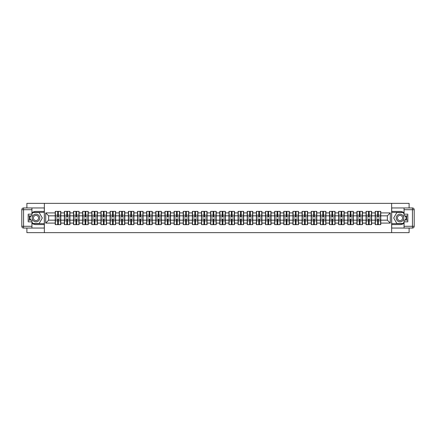 <?xml version="1.0" encoding="UTF-8"?>
<svg xmlns="http://www.w3.org/2000/svg" width="436" height="436" viewBox="0 0 436 436"><rect width="100%" height="100%" fill="white"/><g stroke="black" fill="none" stroke-linecap="round" stroke-linejoin="round"><path stroke-width="0.65" d="M26.896 228.05L26.896 232.65L409.104 232.65L409.104 228.05M409.104 207.95L409.104 203.35L391.637 203.35L391.637 232.65M391.637 203.35L26.896 203.35L26.896 207.95M44.363 232.65L44.363 203.35M387.359 220.169L387.359 215.831L380.77 215.831L380.77 220.169L387.359 220.169L390.291 223.096L390.291 212.904L380.77 212.904L380.77 211.378L375.2 211.378L375.2 215.831L371.625 215.831L371.625 220.169L375.2 220.169L375.2 215.831M390.291 223.096L380.77 223.096L380.77 224.622L375.2 224.622L375.2 223.096L371.625 223.096L371.625 224.622L366.06 224.622L366.06 223.096L362.485 223.096L362.485 224.622L356.915 224.622L356.915 223.096L353.34 223.096L353.34 224.622L347.775 224.622L347.775 223.096L344.2 223.096L344.2 224.622L338.63 224.622L338.63 223.096L335.055 223.096L335.055 224.622L329.491 224.622L329.491 223.096L325.915 223.096L325.915 224.622L320.351 224.622L320.351 223.096L316.776 223.096L316.776 224.622L311.206 224.622L311.206 223.096L307.631 223.096L307.631 224.622L302.066 224.622L302.066 223.096L298.491 223.096L298.491 224.622L292.921 224.622L292.921 223.096L289.346 223.096L289.346 224.622L283.782 224.622L283.782 223.096L280.206 223.096L280.206 224.622L274.636 224.622L274.636 223.096L271.067 223.096L271.067 224.622L265.497 224.622L265.497 223.096L261.922 223.096L261.922 224.622L256.357 224.622L256.357 223.096L252.782 223.096L252.782 224.622L247.212 224.622L247.212 223.096L243.637 223.096L243.637 224.622L238.072 224.622L238.072 223.096L234.497 223.096L234.497 224.622L228.927 224.622L228.927 223.096L225.352 223.096L225.352 224.622L219.788 224.622L219.788 223.096L216.212 223.096L216.212 224.622L210.648 224.622L210.648 223.096L207.073 223.096L207.073 224.622L201.503 224.622L201.503 223.096L197.928 223.096L197.928 224.622L192.363 224.622L192.363 223.096L188.788 223.096L188.788 224.622L183.218 224.622L183.218 223.096L179.643 223.096L179.643 224.622L174.078 224.622L174.078 223.096L170.503 223.096L170.503 224.622L164.933 224.622L164.933 223.096L161.364 223.096L161.364 224.622L155.794 224.622L155.794 223.096L152.219 223.096L152.219 224.622L146.654 224.622L146.654 223.096L143.079 223.096L143.079 224.622L137.509 224.622L137.509 223.096L133.934 223.096L133.934 224.622L128.369 224.622L128.369 223.096L124.794 223.096L124.794 224.622L119.224 224.622L119.224 223.096L115.649 223.096L115.649 224.622L110.085 224.622L110.085 223.096L106.509 223.096L106.509 224.622L100.945 224.622L100.945 223.096L97.37 223.096L97.37 224.622L91.8 224.622L91.8 223.096L88.225 223.096L88.225 224.622L82.66 224.622L82.66 223.096L79.085 223.096L79.085 224.622L73.515 224.622L73.515 223.096L69.94 223.096L69.94 224.622L64.375 224.622L64.375 223.096L60.8 223.096L60.8 224.622L55.23 224.622L55.23 223.096L45.709 223.096L45.709 212.904L55.23 212.904L55.23 215.831L48.641 215.831L48.641 220.169L55.23 220.169L55.23 215.831M375.2 212.904L371.625 212.904L371.625 211.378L366.06 211.378L366.06 212.904L362.485 212.904L362.485 211.378L356.915 211.378L356.915 212.904L353.34 212.904L353.34 211.378L347.775 211.378L347.775 212.904L344.2 212.904L344.2 211.378L338.63 211.378L338.63 212.904L335.055 212.904L335.055 211.378L329.491 211.378L329.491 212.904L325.915 212.904L325.915 211.378L320.351 211.378L320.351 212.904L316.776 212.904L316.776 211.378L311.206 211.378L311.206 212.904L307.631 212.904L307.631 211.378L302.066 211.378L302.066 212.904L298.491 212.904L298.491 211.378L292.921 211.378L292.921 212.904L289.346 212.904L289.346 211.378L283.782 211.378L283.782 212.904L280.206 212.904L280.206 211.378L274.636 211.378L274.636 212.904L271.067 212.904L271.067 211.378L265.497 211.378L265.497 212.904L261.922 212.904L261.922 211.378L256.357 211.378L256.357 212.904L252.782 212.904L252.782 211.378L247.212 211.378L247.212 212.904L243.637 212.904L243.637 211.378L238.072 211.378L238.072 212.904L234.497 212.904L234.497 211.378L228.927 211.378L228.927 212.904L225.352 212.904L225.352 211.378L219.788 211.378L219.788 212.904L216.212 212.904L216.212 211.378L210.648 211.378L210.648 212.904L207.073 212.904L207.073 211.378L201.503 211.378L201.503 212.904L197.928 212.904L197.928 211.378L192.363 211.378L192.363 212.904L188.788 212.904L188.788 211.378L183.218 211.378L183.218 212.904L179.643 212.904L179.643 211.378L174.078 211.378L174.078 212.904L170.503 212.904L170.503 211.378L164.933 211.378L164.933 212.904L161.364 212.904L161.364 211.378L155.794 211.378L155.794 212.904L152.219 212.904L152.219 211.378L146.654 211.378L146.654 212.904L143.079 212.904L143.079 211.378L137.509 211.378L137.509 212.904L133.934 212.904L133.934 211.378L128.369 211.378L128.369 212.904L124.794 212.904L124.794 211.378L119.224 211.378L119.224 212.904L115.649 212.904L115.649 211.378L110.085 211.378L110.085 212.904L106.509 212.904L106.509 211.378L100.945 211.378L100.945 212.904L97.37 212.904L97.37 211.378L91.8 211.378L91.8 212.904L88.225 212.904L88.225 211.378L82.66 211.378L82.66 212.904L79.085 212.904L79.085 211.378L73.515 211.378L73.515 212.904L69.94 212.904L69.94 211.378L64.375 211.378L64.375 212.904L60.8 212.904L60.8 211.378L55.23 211.378L55.23 212.904M375.2 220.169L375.2 223.096M371.625 220.169L371.625 223.096M371.625 212.904L371.625 215.831M362.485 220.169L366.06 220.169L366.06 215.831L362.485 215.831L362.485 223.096M366.06 220.169L366.06 223.096M366.06 212.904L366.06 215.831M362.485 212.904L362.485 215.831M353.34 220.169L356.915 220.169L356.915 215.831L353.34 215.831L353.34 223.096M356.915 220.169L356.915 223.096M356.915 212.904L356.915 215.831M353.34 212.904L353.34 215.831M344.2 220.169L347.775 220.169L347.775 215.831L344.2 215.831L344.2 223.096M347.775 220.169L347.775 223.096M347.775 212.904L347.775 215.831M344.2 212.904L344.2 215.831M335.055 220.169L338.63 220.169L338.63 215.831L335.055 215.831L335.055 223.096M338.63 220.169L338.63 223.096M338.63 212.904L338.63 215.831M335.055 212.904L335.055 215.831M325.915 220.169L329.491 220.169L329.491 215.831L325.915 215.831L325.915 223.096M329.491 220.169L329.491 223.096M329.491 212.904L329.491 215.831M325.915 212.904L325.915 215.831M316.776 220.169L320.351 220.169L320.351 215.831L316.776 215.831L316.776 223.096M320.351 220.169L320.351 223.096M320.351 212.904L320.351 215.831M316.776 212.904L316.776 215.831M307.631 220.169L311.206 220.169L311.206 215.831L307.631 215.831L307.631 223.096M311.206 220.169L311.206 223.096M311.206 212.904L311.206 215.831M307.631 212.904L307.631 215.831M298.491 220.169L302.066 220.169L302.066 215.831L298.491 215.831L298.491 223.096M302.066 220.169L302.066 223.096M302.066 212.904L302.066 215.831M298.491 212.904L298.491 215.831M289.346 220.169L292.921 220.169L292.921 215.831L289.346 215.831L289.346 223.096M292.921 220.169L292.921 223.096M292.921 212.904L292.921 215.831M289.346 212.904L289.346 215.831M280.206 220.169L283.782 220.169L283.782 215.831L280.206 215.831L280.206 223.096M283.782 220.169L283.782 223.096M283.782 212.904L283.782 215.831M280.206 212.904L280.206 215.831M271.067 220.169L274.636 220.169L274.636 215.831L271.067 215.831L271.067 223.096M274.636 220.169L274.636 223.096M274.636 212.904L274.636 215.831M271.067 212.904L271.067 215.831M261.922 220.169L265.497 220.169L265.497 215.831L261.922 215.831L261.922 223.096M265.497 220.169L265.497 223.096M265.497 212.904L265.497 215.831M261.922 212.904L261.922 215.831M252.782 220.169L256.357 220.169L256.357 215.831L252.782 215.831L252.782 223.096M256.357 220.169L256.357 223.096M256.357 212.904L256.357 215.831M252.782 212.904L252.782 215.831M243.637 220.169L247.212 220.169L247.212 215.831L243.637 215.831L243.637 223.096M247.212 220.169L247.212 223.096M247.212 212.904L247.212 215.831M243.637 212.904L243.637 215.831M234.497 220.169L238.072 220.169L238.072 215.831L234.497 215.831L234.497 223.096M238.072 220.169L238.072 223.096M238.072 212.904L238.072 215.831M234.497 212.904L234.497 215.831M225.352 220.169L228.927 220.169L228.927 215.831L225.352 215.831L225.352 223.096M228.927 220.169L228.927 223.096M228.927 212.904L228.927 215.831M225.352 212.904L225.352 215.831M216.212 220.169L219.788 220.169L219.788 215.831L216.212 215.831L216.212 223.096M219.788 220.169L219.788 223.096M219.788 212.904L219.788 215.831M216.212 212.904L216.212 215.831M207.073 220.169L210.648 220.169L210.648 215.831L207.073 215.831L207.073 223.096M210.648 220.169L210.648 223.096M210.648 212.904L210.648 215.831M207.073 212.904L207.073 215.831M197.928 220.169L201.503 220.169L201.503 215.831L197.928 215.831L197.928 223.096M201.503 220.169L201.503 223.096M201.503 212.904L201.503 215.831M197.928 212.904L197.928 215.831M188.788 220.169L192.363 220.169L192.363 215.831L188.788 215.831L188.788 223.096M192.363 220.169L192.363 223.096M192.363 212.904L192.363 215.831M188.788 212.904L188.788 215.831M179.643 220.169L183.218 220.169L183.218 215.831L179.643 215.831L179.643 223.096M183.218 220.169L183.218 223.096M183.218 212.904L183.218 215.831M179.643 212.904L179.643 215.831M170.503 220.169L174.078 220.169L174.078 215.831L170.503 215.831L170.503 223.096M174.078 220.169L174.078 223.096M174.078 212.904L174.078 215.831M170.503 212.904L170.503 215.831M161.364 220.169L164.933 220.169L164.933 215.831L161.364 215.831L161.364 223.096M164.933 220.169L164.933 223.096M164.933 212.904L164.933 215.831M161.364 212.904L161.364 215.831M152.219 220.169L155.794 220.169L155.794 215.831L152.219 215.831L152.219 223.096M155.794 220.169L155.794 223.096M155.794 212.904L155.794 215.831M152.219 212.904L152.219 215.831M143.079 220.169L146.654 220.169L146.654 215.831L143.079 215.831L143.079 223.096M146.654 220.169L146.654 223.096M146.654 212.904L146.654 215.831M143.079 212.904L143.079 215.831M133.934 220.169L137.509 220.169L137.509 215.831L133.934 215.831L133.934 223.096M137.509 220.169L137.509 223.096M137.509 212.904L137.509 215.831M133.934 212.904L133.934 215.831M124.794 220.169L128.369 220.169L128.369 215.831L124.794 215.831L124.794 223.096M128.369 220.169L128.369 223.096M128.369 212.904L128.369 215.831M124.794 212.904L124.794 215.831M115.649 220.169L119.224 220.169L119.224 215.831L115.649 215.831L115.649 223.096M119.224 220.169L119.224 223.096M119.224 212.904L119.224 215.831M115.649 212.904L115.649 215.831M106.509 220.169L110.085 220.169L110.085 215.831L106.509 215.831L106.509 223.096M110.085 220.169L110.085 223.096M110.085 212.904L110.085 215.831M106.509 212.904L106.509 215.831M97.37 220.169L100.945 220.169L100.945 215.831L97.37 215.831L97.37 223.096M100.945 220.169L100.945 223.096M100.945 212.904L100.945 215.831M97.37 212.904L97.37 215.831M88.225 220.169L91.8 220.169L91.8 215.831L88.225 215.831L88.225 223.096M91.8 220.169L91.8 223.096M91.8 212.904L91.8 215.831M88.225 212.904L88.225 215.831M79.085 220.169L82.66 220.169L82.66 215.831L79.085 215.831L79.085 223.096M82.66 220.169L82.66 223.096M82.66 212.904L82.66 215.831M79.085 212.904L79.085 215.831M69.94 220.169L73.515 220.169L73.515 215.831L69.94 215.831L69.94 223.096M73.515 220.169L73.515 223.096M73.515 212.904L73.515 215.831M69.94 212.904L69.94 215.831M60.8 220.169L64.375 220.169L64.375 215.831L60.8 215.831L60.8 223.096M64.375 220.169L64.375 223.096M64.375 212.904L64.375 215.831M60.8 212.904L60.8 215.831M55.23 220.169L55.23 223.096M48.641 220.169L45.709 223.096M45.709 212.904L48.641 215.831M380.77 220.169L380.77 223.096M380.77 212.904L380.77 215.831M390.291 212.904L387.359 215.831M60.626 211.378L60.626 217.003L58.37 217.003L58.37 211.378M57.666 211.378L57.666 217.003L55.41 217.003L55.41 211.378M57.666 212.141L58.37 212.141M58.37 214.31L57.666 214.31M55.41 224.622L55.41 218.997L57.666 218.997L57.666 224.622M58.37 224.622L58.37 218.997L60.626 218.997L60.626 224.622M58.37 223.859L57.666 223.859M57.666 221.69L58.37 221.69M34.079 214.703A3.81 3.81 0 0 0 32.684 219.902A3.81 3.81 0 0 0 37.888 221.297A3.81 3.81 0 0 0 39.278 216.098A3.81 3.81 0 0 0 34.079 214.703M34.678 215.744A2.605 2.605 0 0 0 33.725 219.303A2.605 2.605 0 0 0 37.283 220.256A2.605 2.605 0 0 0 38.243 216.697A2.605 2.605 0 0 0 34.678 215.744M31.937 214.043L32.82 212.523L39.147 212.523L42.308 218L39.147 223.477L32.82 223.477L31.937 221.957M30.858 220.082L29.653 218L30.858 215.918M401.921 214.703A3.81 3.81 0 0 0 396.722 216.098A3.81 3.81 0 0 0 398.112 221.297A3.81 3.81 0 0 0 403.316 219.902A3.81 3.81 0 0 0 401.921 214.703M401.322 215.744A2.605 2.605 0 0 0 397.757 216.697A2.605 2.605 0 0 0 398.717 220.256A2.605 2.605 0 0 0 402.275 219.303A2.605 2.605 0 0 0 401.322 215.744M404.063 221.957L403.18 223.477L396.853 223.477L393.692 218L396.853 212.523L403.18 212.523L404.063 214.043M405.142 215.918L406.347 218L405.142 220.082M31.937 223.205A6.595 6.595 0 0 0 35.981 224.595L44.303 224.595L44.303 228.05L23.56 228.05A1.76 1.76 0 0 1 21.8 226.295L21.8 209.705A1.76 1.76 0 0 1 23.56 207.95L31.937 207.95L31.937 215.918L28.187 215.918M31.937 207.95L44.303 207.95L44.303 211.405L35.981 211.405A6.595 6.595 0 0 0 31.937 212.795M29.724 215.918A6.595 6.595 0 0 0 29.724 220.082M44.303 224.595L44.303 211.405M28.187 220.082L31.937 220.082L31.937 228.05M31.937 214.163L28.187 214.163L28.187 221.837L31.937 221.837M44.303 212.343L32.716 212.343L31.937 213.695M31.937 222.305L32.716 223.657L44.303 223.657M30.651 215.918L29.452 218L30.651 220.082M404.063 212.795A6.595 6.595 0 0 0 400.019 211.405L391.697 211.405L391.697 207.95L412.44 207.95A1.76 1.76 0 0 1 414.2 209.705L414.2 226.295A1.76 1.76 0 0 1 412.44 228.05L404.063 228.05L404.063 220.082L407.813 220.082M404.063 228.05L391.697 228.05L391.697 224.595L400.019 224.595A6.595 6.595 0 0 0 404.063 223.205M406.276 220.082A6.595 6.595 0 0 0 406.276 215.918M391.697 211.405L391.697 224.595M407.813 215.918L404.063 215.918L404.063 207.95M404.063 221.837L407.813 221.837L407.813 214.163L404.063 214.163M391.697 223.657L403.284 223.657L404.063 222.305M404.063 213.695L403.284 212.343L391.697 212.343M405.349 220.082L406.548 218L405.349 215.918M69.765 211.378L69.765 217.003L67.509 217.003L67.509 211.378M66.806 211.378L66.806 217.003L64.55 217.003L64.55 211.378M66.806 212.141L67.509 212.141M67.509 214.31L66.806 214.31M78.905 211.378L78.905 217.003L76.654 217.003L76.654 211.378M75.946 211.378L75.946 217.003L73.695 217.003L73.695 211.378M75.946 212.141L76.654 212.141M76.654 214.31L75.946 214.31M88.05 211.378L88.05 217.003L85.794 217.003L85.794 211.378M85.091 211.378L85.091 217.003L82.835 217.003L82.835 211.378M85.091 212.141L85.794 212.141M85.794 214.31L85.091 214.31M97.19 211.378L97.19 217.003L94.934 217.003L94.934 211.378M94.231 211.378L94.231 217.003L91.974 217.003L91.974 211.378M94.231 212.141L94.934 212.141M94.934 214.31L94.231 214.31M106.335 211.378L106.335 217.003L104.079 217.003L104.079 211.378M103.376 211.378L103.376 217.003L101.119 217.003L101.119 211.378M103.376 212.141L104.079 212.141M104.079 214.31L103.376 214.31M64.55 224.622L64.55 218.997L66.806 218.997L66.806 224.622M67.509 224.622L67.509 218.997L69.765 218.997L69.765 224.622M67.509 223.859L66.806 223.859M66.806 221.69L67.509 221.69M73.695 224.622L73.695 218.997L75.946 218.997L75.946 224.622M76.654 224.622L76.654 218.997L78.905 218.997L78.905 224.622M76.654 223.859L75.946 223.859M75.946 221.69L76.654 221.69M82.835 224.622L82.835 218.997L85.091 218.997L85.091 224.622M85.794 224.622L85.794 218.997L88.05 218.997L88.05 224.622M85.794 223.859L85.091 223.859M85.091 221.69L85.794 221.69M91.974 224.622L91.974 218.997L94.231 218.997L94.231 224.622M94.934 224.622L94.934 218.997L97.19 218.997L97.19 224.622M94.934 223.859L94.231 223.859M94.231 221.69L94.934 221.69M101.119 224.622L101.119 218.997L103.376 218.997L103.376 224.622M104.079 224.622L104.079 218.997L106.335 218.997L106.335 224.622M104.079 223.859L103.376 223.859M103.376 221.69L104.079 221.69M115.475 211.378L115.475 217.003L113.218 217.003L113.218 211.378M112.515 211.378L112.515 217.003L110.259 217.003L110.259 211.378M112.515 212.141L113.218 212.141M113.218 214.31L112.515 214.31M110.259 224.622L110.259 218.997L112.515 218.997L112.515 224.622M113.218 224.622L113.218 218.997L115.475 218.997L115.475 224.622M113.218 223.859L112.515 223.859M112.515 221.69L113.218 221.69M124.62 211.378L124.62 217.003L122.363 217.003L122.363 211.378M121.66 211.378L121.66 217.003L119.404 217.003L119.404 211.378M121.66 212.141L122.363 212.141M122.363 214.31L121.66 214.31M119.404 224.622L119.404 218.997L121.66 218.997L121.66 224.622M122.363 224.622L122.363 218.997L124.62 218.997L124.62 224.622M122.363 223.859L121.66 223.859M121.66 221.69L122.363 221.69M133.759 211.378L133.759 217.003L131.503 217.003L131.503 211.378M130.8 211.378L130.8 217.003L128.544 217.003L128.544 211.378M130.8 212.141L131.503 212.141M131.503 214.31L130.8 214.31M128.544 224.622L128.544 218.997L130.8 218.997L130.8 224.622M131.503 224.622L131.503 218.997L133.759 218.997L133.759 224.622M131.503 223.859L130.8 223.859M130.8 221.69L131.503 221.69M142.899 211.378L142.899 217.003L140.643 217.003L140.643 211.378M139.94 211.378L139.94 217.003L137.683 217.003L137.683 211.378M139.94 212.141L140.643 212.141M140.643 214.31L139.94 214.31M137.683 224.622L137.683 218.997L139.94 218.997L139.94 224.622M140.643 224.622L140.643 218.997L142.899 218.997L142.899 224.622M140.643 223.859L139.94 223.859M139.94 221.69L140.643 221.69M152.044 211.378L152.044 217.003L149.788 217.003L149.788 211.378M149.085 211.378L149.085 217.003L146.828 217.003L146.828 211.378M149.085 212.141L149.788 212.141M149.788 214.31L149.085 214.31M146.828 224.622L146.828 218.997L149.085 218.997L149.085 224.622M149.788 224.622L149.788 218.997L152.044 218.997L152.044 224.622M149.788 223.859L149.085 223.859M149.085 221.69L149.788 221.69M161.184 211.378L161.184 217.003L158.927 217.003L158.927 211.378M158.224 211.378L158.224 217.003L155.968 217.003L155.968 211.378M158.224 212.141L158.927 212.141M158.927 214.31L158.224 214.31M155.968 224.622L155.968 218.997L158.224 218.997L158.224 224.622M158.927 224.622L158.927 218.997L161.184 218.997L161.184 224.622M158.927 223.859L158.224 223.859M158.224 221.69L158.927 221.69M170.329 211.378L170.329 217.003L168.073 217.003L168.073 211.378M167.37 211.378L167.37 217.003L165.113 217.003L165.113 211.378M167.37 212.141L168.073 212.141M168.073 214.31L167.37 214.31M165.113 224.622L165.113 218.997L167.37 218.997L167.37 224.622M168.073 224.622L168.073 218.997L170.329 218.997L170.329 224.622M168.073 223.859L167.37 223.859M167.37 221.69L168.073 221.69M179.469 211.378L179.469 217.003L177.212 217.003L177.212 211.378M176.509 211.378L176.509 217.003L174.253 217.003L174.253 211.378M176.509 212.141L177.212 212.141M177.212 214.31L176.509 214.31M174.253 224.622L174.253 218.997L176.509 218.997L176.509 224.622M177.212 224.622L177.212 218.997L179.469 218.997L179.469 224.622M177.212 223.859L176.509 223.859M176.509 221.69L177.212 221.69M188.614 211.378L188.614 217.003L186.357 217.003L186.357 211.378M185.654 211.378L185.654 217.003L183.398 217.003L183.398 211.378M185.654 212.141L186.357 212.141M186.357 214.31L185.654 214.31M183.398 224.622L183.398 218.997L185.654 218.997L185.654 224.622M186.357 224.622L186.357 218.997L188.614 218.997L188.614 224.622M186.357 223.859L185.654 223.859M185.654 221.69L186.357 221.69M197.753 211.378L197.753 217.003L195.497 217.003L195.497 211.378M194.794 211.378L194.794 217.003L192.538 217.003L192.538 211.378M194.794 212.141L195.497 212.141M195.497 214.31L194.794 214.31M192.538 224.622L192.538 218.997L194.794 218.997L194.794 224.622M195.497 224.622L195.497 218.997L197.753 218.997L197.753 224.622M195.497 223.859L194.794 223.859M194.794 221.69L195.497 221.69M206.893 211.378L206.893 217.003L204.637 217.003L204.637 211.378M203.934 211.378L203.934 217.003L201.677 217.003L201.677 211.378M203.934 212.141L204.637 212.141M204.637 214.31L203.934 214.31M201.677 224.622L201.677 218.997L203.934 218.997L203.934 224.622M204.637 224.622L204.637 218.997L206.893 218.997L206.893 224.622M204.637 223.859L203.934 223.859M203.934 221.69L204.637 221.69M216.038 211.378L216.038 217.003L213.782 217.003L213.782 211.378M213.079 211.378L213.079 217.003L210.822 217.003L210.822 211.378M213.079 212.141L213.782 212.141M213.782 214.31L213.079 214.31M210.822 224.622L210.822 218.997L213.079 218.997L213.079 224.622M213.782 224.622L213.782 218.997L216.038 218.997L216.038 224.622M213.782 223.859L213.079 223.859M213.079 221.69L213.782 221.69M225.178 211.378L225.178 217.003L222.921 217.003L222.921 211.378M222.218 211.378L222.218 217.003L219.962 217.003L219.962 211.378M222.218 212.141L222.921 212.141M222.921 214.31L222.218 214.31M219.962 224.622L219.962 218.997L222.218 218.997L222.218 224.622M222.921 224.622L222.921 218.997L225.178 218.997L225.178 224.622M222.921 223.859L222.218 223.859M222.218 221.69L222.921 221.69M234.323 211.378L234.323 217.003L232.066 217.003L232.066 211.378M231.363 211.378L231.363 217.003L229.107 217.003L229.107 211.378M231.363 212.141L232.066 212.141M232.066 214.31L231.363 214.31M229.107 224.622L229.107 218.997L231.363 218.997L231.363 224.622M232.066 224.622L232.066 218.997L234.323 218.997L234.323 224.622M232.066 223.859L231.363 223.859M231.363 221.69L232.066 221.69M243.462 211.378L243.462 217.003L241.206 217.003L241.206 211.378M240.503 211.378L240.503 217.003L238.247 217.003L238.247 211.378M240.503 212.141L241.206 212.141M241.206 214.31L240.503 214.31M238.247 224.622L238.247 218.997L240.503 218.997L240.503 224.622M241.206 224.622L241.206 218.997L243.462 218.997L243.462 224.622M241.206 223.859L240.503 223.859M240.503 221.69L241.206 221.69M252.602 211.378L252.602 217.003L250.346 217.003L250.346 211.378M249.643 211.378L249.643 217.003L247.386 217.003L247.386 211.378M249.643 212.141L250.346 212.141M250.346 214.31L249.643 214.31M247.386 224.622L247.386 218.997L249.643 218.997L249.643 224.622M250.346 224.622L250.346 218.997L252.602 218.997L252.602 224.622M250.346 223.859L249.643 223.859M249.643 221.69L250.346 221.69M261.747 211.378L261.747 217.003L259.491 217.003L259.491 211.378M258.788 211.378L258.788 217.003L256.531 217.003L256.531 211.378M258.788 212.141L259.491 212.141M259.491 214.31L258.788 214.31M256.531 224.622L256.531 218.997L258.788 218.997L258.788 224.622M259.491 224.622L259.491 218.997L261.747 218.997L261.747 224.622M259.491 223.859L258.788 223.859M258.788 221.69L259.491 221.69M270.887 211.378L270.887 217.003L268.63 217.003L268.63 211.378M267.927 211.378L267.927 217.003L265.671 217.003L265.671 211.378M267.927 212.141L268.63 212.141M268.63 214.31L267.927 214.31M265.671 224.622L265.671 218.997L267.927 218.997L267.927 224.622M268.63 224.622L268.63 218.997L270.887 218.997L270.887 224.622M268.63 223.859L267.927 223.859M267.927 221.69L268.63 221.69M280.032 211.378L280.032 217.003L277.776 217.003L277.776 211.378M277.073 211.378L277.073 217.003L274.816 217.003L274.816 211.378M277.073 212.141L277.776 212.141M277.776 214.31L277.073 214.31M274.816 224.622L274.816 218.997L277.073 218.997L277.073 224.622M277.776 224.622L277.776 218.997L280.032 218.997L280.032 224.622M277.776 223.859L277.073 223.859M277.073 221.69L277.776 221.69M289.172 211.378L289.172 217.003L286.915 217.003L286.915 211.378M286.212 211.378L286.212 217.003L283.956 217.003L283.956 211.378M286.212 212.141L286.915 212.141M286.915 214.31L286.212 214.31M283.956 224.622L283.956 218.997L286.212 218.997L286.212 224.622M286.915 224.622L286.915 218.997L289.172 218.997L289.172 224.622M286.915 223.859L286.212 223.859M286.212 221.69L286.915 221.69M298.317 211.378L298.317 217.003L296.06 217.003L296.06 211.378M295.357 211.378L295.357 217.003L293.101 217.003L293.101 211.378M295.357 212.141L296.06 212.141M296.06 214.31L295.357 214.31M293.101 224.622L293.101 218.997L295.357 218.997L295.357 224.622M296.06 224.622L296.06 218.997L298.317 218.997L298.317 224.622M296.06 223.859L295.357 223.859M295.357 221.69L296.06 221.69M307.456 211.378L307.456 217.003L305.2 217.003L305.2 211.378M304.497 211.378L304.497 217.003L302.241 217.003L302.241 211.378M304.497 212.141L305.2 212.141M305.2 214.31L304.497 214.31M302.241 224.622L302.241 218.997L304.497 218.997L304.497 224.622M305.2 224.622L305.2 218.997L307.456 218.997L307.456 224.622M305.2 223.859L304.497 223.859M304.497 221.69L305.2 221.69M316.596 211.378L316.596 217.003L314.34 217.003L314.34 211.378M313.637 211.378L313.637 217.003L311.38 217.003L311.38 211.378M313.637 212.141L314.34 212.141M314.34 214.31L313.637 214.31M311.38 224.622L311.38 218.997L313.637 218.997L313.637 224.622M314.34 224.622L314.34 218.997L316.596 218.997L316.596 224.622M314.34 223.859L313.637 223.859M313.637 221.69L314.34 221.69M325.741 211.378L325.741 217.003L323.485 217.003L323.485 211.378M322.782 211.378L322.782 217.003L320.525 217.003L320.525 211.378M322.782 212.141L323.485 212.141M323.485 214.31L322.782 214.31M320.525 224.622L320.525 218.997L322.782 218.997L322.782 224.622M323.485 224.622L323.485 218.997L325.741 218.997L325.741 224.622M323.485 223.859L322.782 223.859M322.782 221.69L323.485 221.69M334.881 211.378L334.881 217.003L332.624 217.003L332.624 211.378M331.921 211.378L331.921 217.003L329.665 217.003L329.665 211.378M331.921 212.141L332.624 212.141M332.624 214.31L331.921 214.31M329.665 224.622L329.665 218.997L331.921 218.997L331.921 224.622M332.624 224.622L332.624 218.997L334.881 218.997L334.881 224.622M332.624 223.859L331.921 223.859M331.921 221.69L332.624 221.69M344.026 211.378L344.026 217.003L341.77 217.003L341.77 211.378M341.066 211.378L341.066 217.003L338.81 217.003L338.81 211.378M341.066 212.141L341.77 212.141M341.77 214.31L341.066 214.31M338.81 224.622L338.81 218.997L341.066 218.997L341.066 224.622M341.77 224.622L341.77 218.997L344.026 218.997L344.026 224.622M341.77 223.859L341.066 223.859M341.066 221.69L341.77 221.69M353.165 211.378L353.165 217.003L350.909 217.003L350.909 211.378M350.206 211.378L350.206 217.003L347.95 217.003L347.95 211.378M350.206 212.141L350.909 212.141M350.909 214.31L350.206 214.31M347.95 224.622L347.95 218.997L350.206 218.997L350.206 224.622M350.909 224.622L350.909 218.997L353.165 218.997L353.165 224.622M350.909 223.859L350.206 223.859M350.206 221.69L350.909 221.69M362.305 211.378L362.305 217.003L360.054 217.003L360.054 211.378M359.346 211.378L359.346 217.003L357.095 217.003L357.095 211.378M359.346 212.141L360.054 212.141M360.054 214.31L359.346 214.31M357.095 224.622L357.095 218.997L359.346 218.997L359.346 224.622M360.054 224.622L360.054 218.997L362.305 218.997L362.305 224.622M360.054 223.859L359.346 223.859M359.346 221.69L360.054 221.69M371.45 211.378L371.45 217.003L369.194 217.003L369.194 211.378M368.491 211.378L368.491 217.003L366.235 217.003L366.235 211.378M368.491 212.141L369.194 212.141M369.194 214.31L368.491 214.31M366.235 224.622L366.235 218.997L368.491 218.997L368.491 224.622M369.194 224.622L369.194 218.997L371.45 218.997L371.45 224.622M369.194 223.859L368.491 223.859M368.491 221.69L369.194 221.69M380.59 211.378L380.59 217.003L378.334 217.003L378.334 211.378M377.631 211.378L377.631 217.003L375.374 217.003L375.374 211.378M377.631 212.141L378.334 212.141M378.334 214.31L377.631 214.31M375.374 224.622L375.374 218.997L377.631 218.997L377.631 224.622M378.334 224.622L378.334 218.997L380.59 218.997L380.59 224.622M378.334 223.859L377.631 223.859M377.631 221.69L378.334 221.69M57.666 215.199L55.41 215.199M57.666 216.926L55.41 216.926M60.626 215.199L58.37 215.199M60.626 216.926L58.37 216.926M58.37 220.801L60.626 220.801M58.37 219.074L60.626 219.074M55.41 220.801L57.666 220.801M55.41 219.074L57.666 219.074M31.937 209.705L23.56 209.705L23.56 226.295L31.937 226.295M21.8 209.705L23.56 209.705L23.56 207.95M23.56 228.05L23.56 226.295L21.8 226.295M404.063 226.295L412.44 226.295L412.44 209.705L404.063 209.705M414.2 226.295L412.44 226.295L412.44 228.05M412.44 207.95L412.44 209.705L414.2 209.705M66.806 215.199L64.55 215.199M66.806 216.926L64.55 216.926M69.765 215.199L67.509 215.199M69.765 216.926L67.509 216.926M75.946 215.199L73.695 215.199M75.946 216.926L73.695 216.926M78.905 215.199L76.654 215.199M78.905 216.926L76.654 216.926M85.091 215.199L82.835 215.199M85.091 216.926L82.835 216.926M88.05 215.199L85.794 215.199M88.05 216.926L85.794 216.926M94.231 215.199L91.974 215.199M94.231 216.926L91.974 216.926M97.19 215.199L94.934 215.199M97.19 216.926L94.934 216.926M103.376 215.199L101.119 215.199M103.376 216.926L101.119 216.926M106.335 215.199L104.079 215.199M106.335 216.926L104.079 216.926M67.509 220.801L69.765 220.801M67.509 219.074L69.765 219.074M64.55 220.801L66.806 220.801M64.55 219.074L66.806 219.074M76.654 220.801L78.905 220.801M76.654 219.074L78.905 219.074M73.695 220.801L75.946 220.801M73.695 219.074L75.946 219.074M85.794 220.801L88.05 220.801M85.794 219.074L88.05 219.074M82.835 220.801L85.091 220.801M82.835 219.074L85.091 219.074M94.934 220.801L97.19 220.801M94.934 219.074L97.19 219.074M91.974 220.801L94.231 220.801M91.974 219.074L94.231 219.074M104.079 220.801L106.335 220.801M104.079 219.074L106.335 219.074M101.119 220.801L103.376 220.801M101.119 219.074L103.376 219.074M112.515 215.199L110.259 215.199M112.515 216.926L110.259 216.926M115.475 215.199L113.218 215.199M115.475 216.926L113.218 216.926M113.218 220.801L115.475 220.801M113.218 219.074L115.475 219.074M110.259 220.801L112.515 220.801M110.259 219.074L112.515 219.074M121.66 215.199L119.404 215.199M121.66 216.926L119.404 216.926M124.62 215.199L122.363 215.199M124.62 216.926L122.363 216.926M122.363 220.801L124.62 220.801M122.363 219.074L124.62 219.074M119.404 220.801L121.66 220.801M119.404 219.074L121.66 219.074M130.8 215.199L128.544 215.199M130.8 216.926L128.544 216.926M133.759 215.199L131.503 215.199M133.759 216.926L131.503 216.926M131.503 220.801L133.759 220.801M131.503 219.074L133.759 219.074M128.544 220.801L130.8 220.801M128.544 219.074L130.8 219.074M139.94 215.199L137.683 215.199M139.94 216.926L137.683 216.926M142.899 215.199L140.643 215.199M142.899 216.926L140.643 216.926M140.643 220.801L142.899 220.801M140.643 219.074L142.899 219.074M137.683 220.801L139.94 220.801M137.683 219.074L139.94 219.074M149.085 215.199L146.828 215.199M149.085 216.926L146.828 216.926M152.044 215.199L149.788 215.199M152.044 216.926L149.788 216.926M149.788 220.801L152.044 220.801M149.788 219.074L152.044 219.074M146.828 220.801L149.085 220.801M146.828 219.074L149.085 219.074M158.224 215.199L155.968 215.199M158.224 216.926L155.968 216.926M161.184 215.199L158.927 215.199M161.184 216.926L158.927 216.926M158.927 220.801L161.184 220.801M158.927 219.074L161.184 219.074M155.968 220.801L158.224 220.801M155.968 219.074L158.224 219.074M167.37 215.199L165.113 215.199M167.37 216.926L165.113 216.926M170.329 215.199L168.073 215.199M170.329 216.926L168.073 216.926M168.073 220.801L170.329 220.801M168.073 219.074L170.329 219.074M165.113 220.801L167.37 220.801M165.113 219.074L167.37 219.074M176.509 215.199L174.253 215.199M176.509 216.926L174.253 216.926M179.469 215.199L177.212 215.199M179.469 216.926L177.212 216.926M177.212 220.801L179.469 220.801M177.212 219.074L179.469 219.074M174.253 220.801L176.509 220.801M174.253 219.074L176.509 219.074M185.654 215.199L183.398 215.199M185.654 216.926L183.398 216.926M188.614 215.199L186.357 215.199M188.614 216.926L186.357 216.926M186.357 220.801L188.614 220.801M186.357 219.074L188.614 219.074M183.398 220.801L185.654 220.801M183.398 219.074L185.654 219.074M194.794 215.199L192.538 215.199M194.794 216.926L192.538 216.926M197.753 215.199L195.497 215.199M197.753 216.926L195.497 216.926M195.497 220.801L197.753 220.801M195.497 219.074L197.753 219.074M192.538 220.801L194.794 220.801M192.538 219.074L194.794 219.074M203.934 215.199L201.677 215.199M203.934 216.926L201.677 216.926M206.893 215.199L204.637 215.199M206.893 216.926L204.637 216.926M204.637 220.801L206.893 220.801M204.637 219.074L206.893 219.074M201.677 220.801L203.934 220.801M201.677 219.074L203.934 219.074M213.079 215.199L210.822 215.199M213.079 216.926L210.822 216.926M216.038 215.199L213.782 215.199M216.038 216.926L213.782 216.926M213.782 220.801L216.038 220.801M213.782 219.074L216.038 219.074M210.822 220.801L213.079 220.801M210.822 219.074L213.079 219.074M222.218 215.199L219.962 215.199M222.218 216.926L219.962 216.926M225.178 215.199L222.921 215.199M225.178 216.926L222.921 216.926M222.921 220.801L225.178 220.801M222.921 219.074L225.178 219.074M219.962 220.801L222.218 220.801M219.962 219.074L222.218 219.074M231.363 215.199L229.107 215.199M231.363 216.926L229.107 216.926M234.323 215.199L232.066 215.199M234.323 216.926L232.066 216.926M232.066 220.801L234.323 220.801M232.066 219.074L234.323 219.074M229.107 220.801L231.363 220.801M229.107 219.074L231.363 219.074M240.503 215.199L238.247 215.199M240.503 216.926L238.247 216.926M243.462 215.199L241.206 215.199M243.462 216.926L241.206 216.926M241.206 220.801L243.462 220.801M241.206 219.074L243.462 219.074M238.247 220.801L240.503 220.801M238.247 219.074L240.503 219.074M249.643 215.199L247.386 215.199M249.643 216.926L247.386 216.926M252.602 215.199L250.346 215.199M252.602 216.926L250.346 216.926M250.346 220.801L252.602 220.801M250.346 219.074L252.602 219.074M247.386 220.801L249.643 220.801M247.386 219.074L249.643 219.074M258.788 215.199L256.531 215.199M258.788 216.926L256.531 216.926M261.747 215.199L259.491 215.199M261.747 216.926L259.491 216.926M259.491 220.801L261.747 220.801M259.491 219.074L261.747 219.074M256.531 220.801L258.788 220.801M256.531 219.074L258.788 219.074M267.927 215.199L265.671 215.199M267.927 216.926L265.671 216.926M270.887 215.199L268.63 215.199M270.887 216.926L268.63 216.926M268.63 220.801L270.887 220.801M268.63 219.074L270.887 219.074M265.671 220.801L267.927 220.801M265.671 219.074L267.927 219.074M277.073 215.199L274.816 215.199M277.073 216.926L274.816 216.926M280.032 215.199L277.776 215.199M280.032 216.926L277.776 216.926M277.776 220.801L280.032 220.801M277.776 219.074L280.032 219.074M274.816 220.801L277.073 220.801M274.816 219.074L277.073 219.074M286.212 215.199L283.956 215.199M286.212 216.926L283.956 216.926M289.172 215.199L286.915 215.199M289.172 216.926L286.915 216.926M286.915 220.801L289.172 220.801M286.915 219.074L289.172 219.074M283.956 220.801L286.212 220.801M283.956 219.074L286.212 219.074M295.357 215.199L293.101 215.199M295.357 216.926L293.101 216.926M298.317 215.199L296.06 215.199M298.317 216.926L296.06 216.926M296.06 220.801L298.317 220.801M296.06 219.074L298.317 219.074M293.101 220.801L295.357 220.801M293.101 219.074L295.357 219.074M304.497 215.199L302.241 215.199M304.497 216.926L302.241 216.926M307.456 215.199L305.2 215.199M307.456 216.926L305.2 216.926M305.2 220.801L307.456 220.801M305.2 219.074L307.456 219.074M302.241 220.801L304.497 220.801M302.241 219.074L304.497 219.074M313.637 215.199L311.38 215.199M313.637 216.926L311.38 216.926M316.596 215.199L314.34 215.199M316.596 216.926L314.34 216.926M314.34 220.801L316.596 220.801M314.34 219.074L316.596 219.074M311.38 220.801L313.637 220.801M311.38 219.074L313.637 219.074M322.782 215.199L320.525 215.199M322.782 216.926L320.525 216.926M325.741 215.199L323.485 215.199M325.741 216.926L323.485 216.926M323.485 220.801L325.741 220.801M323.485 219.074L325.741 219.074M320.525 220.801L322.782 220.801M320.525 219.074L322.782 219.074M331.921 215.199L329.665 215.199M331.921 216.926L329.665 216.926M334.881 215.199L332.624 215.199M334.881 216.926L332.624 216.926M332.624 220.801L334.881 220.801M332.624 219.074L334.881 219.074M329.665 220.801L331.921 220.801M329.665 219.074L331.921 219.074M341.066 215.199L338.81 215.199M341.066 216.926L338.81 216.926M344.026 215.199L341.77 215.199M344.026 216.926L341.77 216.926M341.77 220.801L344.026 220.801M341.77 219.074L344.026 219.074M338.81 220.801L341.066 220.801M338.81 219.074L341.066 219.074M350.206 215.199L347.95 215.199M350.206 216.926L347.95 216.926M353.165 215.199L350.909 215.199M353.165 216.926L350.909 216.926M350.909 220.801L353.165 220.801M350.909 219.074L353.165 219.074M347.95 220.801L350.206 220.801M347.95 219.074L350.206 219.074M359.346 215.199L357.095 215.199M359.346 216.926L357.095 216.926M362.305 215.199L360.054 215.199M362.305 216.926L360.054 216.926M360.054 220.801L362.305 220.801M360.054 219.074L362.305 219.074M357.095 220.801L359.346 220.801M357.095 219.074L359.346 219.074M368.491 215.199L366.235 215.199M368.491 216.926L366.235 216.926M371.45 215.199L369.194 215.199M371.45 216.926L369.194 216.926M369.194 220.801L371.45 220.801M369.194 219.074L371.45 219.074M366.235 220.801L368.491 220.801M366.235 219.074L368.491 219.074M377.631 215.199L375.374 215.199M377.631 216.926L375.374 216.926M380.59 215.199L378.334 215.199M380.59 216.926L378.334 216.926M378.334 220.801L380.59 220.801M378.334 219.074L380.59 219.074M375.374 220.801L377.631 220.801M375.374 219.074L377.631 219.074"/></g></svg>
